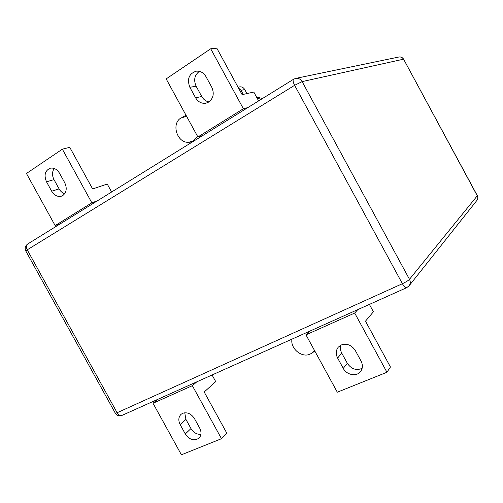 <?xml version="1.0" encoding="UTF-8"?>
<svg xmlns="http://www.w3.org/2000/svg" width="503" height="503" viewBox="0 0 503 503"><rect width="100%" height="100%" fill="white"/><g stroke="black" fill="none" stroke-linecap="round" stroke-linejoin="round"><path stroke-width="0.75" d="M197.509 136.282L193.504 140.796L188.801 142.261C177.245 143.487 170.863 123.725 181.011 117.935L186.632 116.375M256.939 97.815L260.994 99.443M262.572 98.462L256.536 97.066M261.692 98.035L262.736 98.362M257.756 97.249L257.102 97.054M291.991 339.129C290.08 348.409 301.781 358.18 310.062 354.125L311.602 353.288L314.45 350.365M308.515 332.276L307.943 331.974M62.856 195.497C66.559 192.435 67.188 188.185 64.742 182.74L59.524 173.252C57.009 169.19 53.865 167.518 50.099 168.241C44.993 170.712 43.799 175.239 46.515 181.828L51.683 191.222C54.311 195.428 57.568 197.069 61.46 196.164L62.856 195.497M211.769 87.258C214.416 93.369 213.423 98.292 208.795 102.027L206.079 103.165C201.684 103.844 198.182 102.046 195.573 97.777L189.851 87.302C186.846 79.109 188.952 73.734 196.17 71.181C200.295 70.822 203.564 72.646 205.985 76.657L211.769 87.258M180.2 424.695C178.163 420.527 178.433 417.081 180.998 414.359L182.683 413.277C187.298 411.919 191.234 413.705 194.491 418.641L199.653 428.022C201.621 432.027 201.426 435.378 199.075 438.082C194.202 441.313 189.612 439.949 185.305 433.976L180.2 424.695L185.921 419.389L190.97 428.556C193.492 432.624 196.811 434.548 200.911 434.334M184.746 412.762L185.921 419.389M341.311 344.951L338.286 347.158C335.834 350.352 335.608 353.98 337.614 358.042L343.26 368.385C346.668 375.175 356.923 376.967 360.733 371.352C362.82 368.246 362.921 364.801 361.028 361.009L355.325 350.547C351.66 345.071 346.988 343.203 341.311 344.951M362.129 368.353C356.262 370.793 351.32 369.108 347.309 363.298L341.744 353.1C340.342 350.428 340.041 347.787 340.839 345.171M357.796 309.603L354.69 313.055L305.969 334.847L309.521 331.263M369.391 304.403L373.402 311.778L365.48 321.172L390.447 367.014L386.945 372.264L354.69 313.055M386.945 372.264L337.299 392.202L305.969 334.847M157.735 399.363L153.019 403.268L192.347 385.675L196.792 381.84M212.071 374.98L215.718 381.62L204.199 392L226.79 433.121L221.496 438.704L181.407 454.806L153.019 403.268M221.496 438.704L192.347 385.675M247.841 107.592L243.383 108.742L197.893 136.979L202.722 135.552M197.893 136.979L166.172 78.914L210.713 48.772L216.812 48.194L242.106 94.646L253.808 92.062L258.624 100.908M210.713 48.772L243.383 108.742M199.383 71.344C194.535 75.029 193.441 79.977 196.113 86.189L201.747 96.519C203.476 99.531 205.89 101.323 208.978 101.908M60.945 223.407L55.148 225.589L91.842 202.816L97.412 200.804M111.616 192.008L107.252 184.054L92.634 188.952L69.772 147.348L62.359 149.177L26.445 173.478L55.148 225.589M62.359 149.177L91.842 202.816M64.686 193.737C62.353 192.957 60.492 191.341 59.09 188.889L53.991 179.615C51.96 175.465 52.042 171.749 54.236 168.467M246.942 93.577L244.754 89.559L241.025 90.339L238.46 87.943M238.051 87.201L239.585 86.893C241.761 86.598 243.483 87.484 244.754 89.559M243.232 94.394L241.025 90.339M341.744 353.1L337.614 358.042M398.86 57.015C400.853 56.72 402.387 57.449 403.463 59.197L302.133 81.612L409.486 279.303L477.272 195.805L403.607 59.203C402.519 57.436 400.935 56.707 398.86 57.015L295.689 78.399L293.626 79.223L27.734 243.986C25.2 245.854 24.553 248.186 25.785 250.978L27.231 249.828L117.124 412.73L402.4 283.705L294.626 85.321L27.231 249.828C25.967 247.187 26.137 245.238 27.734 243.986M477.328 195.648L477.272 195.805C478.064 197.446 477.938 198.987 476.894 200.427C477.995 198.911 478.139 197.321 477.328 195.648L403.607 59.203M409.084 285.817C410.511 283.837 410.643 281.661 409.486 279.303C408.216 280.599 405.852 282.07 402.4 283.705C404.091 286.622 405.531 287.942 406.72 287.659L409.084 285.817L476.894 200.427M293.626 79.223C292.689 80.115 293.029 82.152 294.626 85.321L302.133 81.612C300.58 79.072 298.43 78.003 295.689 78.399M122.084 415.359C120.255 415.968 118.601 415.094 117.124 412.73L115.313 413.202C116.954 415.673 119.211 416.39 122.084 415.359L406.72 287.659M347.309 363.298L343.26 368.385M190.97 428.556L185.305 433.976M196.113 86.189L189.851 87.302M201.747 96.519L195.573 97.777M53.991 179.615L46.515 181.828M59.09 188.889L51.683 191.222M188.996 142.248L192.228 142.053M256.53 97.054L257.266 97.035M181.948 117.4L186.053 115.306M311.753 353.181L314.847 351.088M115.313 413.202L25.785 250.978"/></g></svg>
